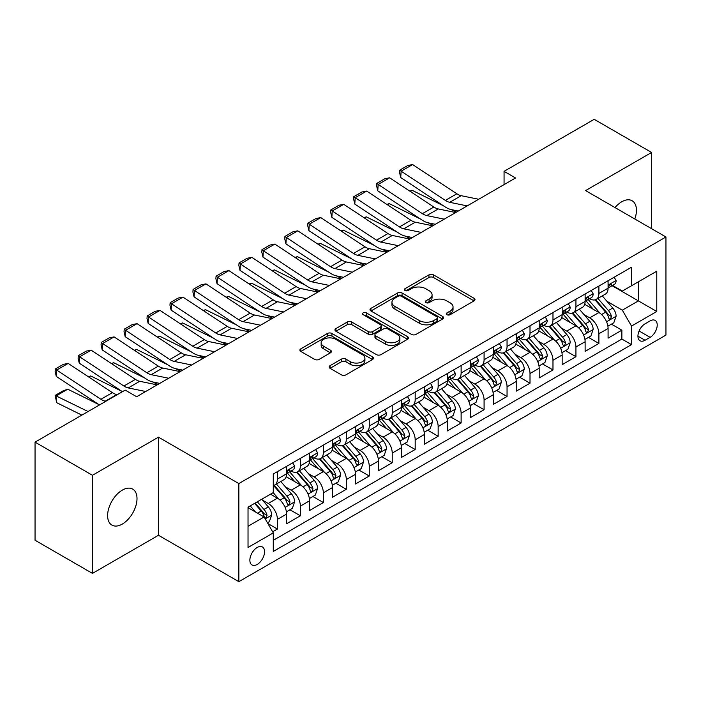 <?xml version="1.0" encoding="UTF-8"?>
<svg xmlns="http://www.w3.org/2000/svg" width="701" height="701" viewBox="0 0 701 701"><rect width="100%" height="100%" fill="white"/><g stroke="black" fill="none" stroke-linecap="round" stroke-linejoin="round"><path stroke-width="1.05" d="M446.949 314.714A2.234 1.288 0 0 0 450.103 314.714L474.051 300.887A3.19 1.84 0 0 0 474.989 299.581A3.19 1.84 0 0 0 474.051 298.284L433.481 274.853A3.19 1.84 0 0 0 428.977 274.853L405.029 288.681A2.234 1.288 0 0 0 404.372 289.592A2.234 1.288 0 0 0 405.029 290.503A2.234 1.288 0 0 0 408.184 290.503L411.285 288.716A10.2 5.888 0 0 1 425.709 288.716L429.091 290.67A10.2 5.888 0 0 1 432.079 294.832A10.2 5.888 0 0 1 429.091 298.994L425.989 300.782A2.234 1.288 0 0 0 425.332 301.693A2.234 1.288 0 0 0 425.989 302.604A2.234 1.288 0 0 0 429.143 302.604L432.245 300.817A10.2 5.888 0 0 1 446.668 300.817L450.051 302.771A10.2 5.888 0 0 1 453.039 306.933A10.2 5.888 0 0 1 450.051 311.095L446.949 312.891A2.234 1.288 0 0 0 446.3 313.803A2.234 1.288 0 0 0 446.949 314.714L446.949 312.891M122.307 524.076A20.785 11.996 120 0 0 135.889 505.754A20.785 11.996 120 0 0 132.699 489.105A20.785 11.996 120 0 0 122.307 490.13A20.785 11.996 120 0 0 108.734 508.444A20.785 11.996 120 0 0 111.915 525.102A20.785 11.996 120 0 0 122.307 524.076M634.808 219.001A20.785 11.996 120 0 0 632.136 200.758A20.785 11.996 120 0 0 621.743 201.783A20.785 11.996 120 0 0 615.005 207.566M257.214 564.445A10.392 6.002 120 0 0 264.005 555.288A10.392 6.002 120 0 0 262.411 546.955A10.392 6.002 120 0 0 257.214 547.472A10.392 6.002 120 0 0 250.423 556.629A10.392 6.002 120 0 0 252.018 564.953A10.392 6.002 120 0 0 257.214 564.445M330.031 365.685A3.19 1.84 0 0 0 329.093 366.991A3.19 1.84 0 0 0 330.031 368.288L341.413 374.86A3.19 1.84 0 0 0 345.917 374.86L372.511 359.508A3.19 1.84 0 0 0 373.449 358.202A3.19 1.84 0 0 0 372.511 356.905L331.941 333.483A3.19 1.84 0 0 0 327.437 333.483L300.843 348.835A3.19 1.84 0 0 0 299.905 350.141A3.19 1.84 0 0 0 300.843 351.438L314.591 359.376A3.19 1.84 0 0 0 319.095 359.376L330.478 352.805A3.19 1.84 0 0 0 331.415 351.508A3.19 1.84 0 0 0 330.478 350.202L323.66 346.268A8.526 4.925 0 0 1 321.163 342.789A8.526 4.925 0 0 1 326.429 338.241A8.526 4.925 0 0 1 335.718 339.302L362.426 354.724A8.526 4.925 0 0 1 364.923 358.202A8.526 4.925 0 0 1 359.666 362.75A8.526 4.925 0 0 1 350.369 361.69L345.917 359.114A3.19 1.84 0 0 0 341.413 359.114L330.031 365.685L330.031 368.288M158.479 437.17L92.453 475.287L35.05 442.138L35.05 540.243L92.453 573.392L158.479 535.275L238.848 581.672L238.848 483.567L158.479 437.17L158.479 535.275M651.597 228.701L651.597 152.468L585.58 190.584L665.95 236.982L238.848 483.567M651.597 152.468L594.194 119.328L504.063 171.359L504.063 184.617M35.05 442.138L125.181 390.106L136.66 396.731L515.542 177.984L504.063 171.359M411.505 334.395A3.19 1.84 0 0 0 416.017 334.395L442.611 319.034A3.19 1.84 0 0 0 443.549 317.737A3.19 1.84 0 0 0 442.611 316.431L402.041 293.009A3.19 1.84 0 0 0 397.537 293.009L370.934 308.37A3.19 1.84 0 0 0 370.005 309.667A3.19 1.84 0 0 0 370.934 310.972L411.505 334.395M364.056 315.196A2.234 1.288 0 0 1 366.316 315.503L366.316 312.856L407.561 336.673A3.19 1.84 0 0 1 408.499 337.97A3.19 1.84 0 0 1 407.561 339.275L380.967 354.627A3.19 1.84 0 0 1 376.455 354.627L335.884 331.205L335.884 328.603A3.19 1.84 0 0 0 334.955 329.899A3.19 1.84 0 0 0 335.884 331.205M335.884 328.603L347.267 322.031A3.19 1.84 0 0 1 351.779 322.031L368.235 331.529A3.19 1.84 0 0 0 372.739 331.529L380.292 327.165A3.19 1.84 0 0 0 381.221 325.869A3.19 1.84 0 0 0 380.292 324.563L363.162 314.679A2.234 1.288 0 0 1 362.505 313.768A2.234 1.288 0 0 1 363.88 312.576A2.234 1.288 0 0 1 366.316 312.856M272.654 531.796L277.421 529.045L267.896 523.542M262.472 500.128L268.238 503.458A12.986 7.501 60 0 1 277.421 519.362L286.604 514.061L286.604 523.743L300.387 515.787L289.934 509.758M285.43 486.871L291.195 490.201A12.986 7.501 60 0 1 300.387 506.113L309.57 500.803L309.57 510.486L323.345 502.529L312.9 496.501M308.396 473.613L314.162 476.943A12.986 7.501 60 0 1 323.345 492.856L332.528 487.545L332.528 497.228L346.312 489.272L335.858 483.243M331.363 460.355L337.128 463.685A12.986 7.501 60 0 1 346.312 479.598L355.495 474.288L355.495 483.97L369.269 476.014L358.824 469.985M354.32 447.098L360.086 450.428A12.986 7.501 60 0 1 369.269 466.34L378.461 461.03L378.461 470.713L392.236 462.756L381.791 456.728M377.287 433.84L383.053 437.17A12.986 7.501 60 0 1 392.236 453.083L401.419 447.773L401.419 457.455L415.194 449.499L404.749 443.47M400.245 420.582L406.01 423.912A12.986 7.501 60 0 1 415.194 439.825L424.385 434.515L424.385 444.197L438.16 436.241L427.715 430.212M423.211 407.325L428.977 410.655A12.986 7.501 60 0 1 438.16 426.567L447.343 421.266L447.343 430.94L461.127 422.983L450.673 416.955M446.169 394.067L451.935 397.397A12.986 7.501 60 0 1 461.127 413.31L470.31 408.008L470.31 417.682L484.084 409.726L473.639 403.697M469.135 380.809L474.901 384.139A12.986 7.501 60 0 1 484.084 400.052L493.267 394.751L493.267 404.424L507.051 396.468L496.597 390.439M492.102 367.552L497.859 370.882A12.986 7.501 60 0 1 507.051 386.794L516.234 381.493L516.234 391.167L530.009 383.21L519.564 377.182M515.06 354.294L520.825 357.624A12.986 7.501 60 0 1 530.009 373.537L539.192 368.235L539.192 377.909L552.975 369.953L542.521 363.924M538.026 341.036L543.792 344.366A12.986 7.501 60 0 1 552.975 360.279L562.158 354.978L562.158 364.651L575.933 356.695L565.488 350.666M560.984 327.779L566.75 331.109A12.986 7.501 60 0 1 575.933 347.021L585.125 341.72L585.125 351.394L598.899 343.437L598.899 333.764A12.986 7.501 -120 0 0 589.716 317.851L583.951 314.521M588.454 337.409L598.899 343.437M286.604 514.061A12.986 7.501 -120 0 0 277.421 498.157L270.533 494.179M309.57 500.803A12.986 7.501 -120 0 0 300.387 484.899L286.183 476.698M332.528 487.545A12.986 7.501 -120 0 0 323.345 471.642L309.15 463.44M355.495 474.288A12.986 7.501 -120 0 0 346.312 458.384L332.108 450.182M378.461 461.03A12.986 7.501 -120 0 0 369.269 445.126L355.074 436.925M401.419 447.773A12.986 7.501 -120 0 0 392.236 431.869L378.032 423.667M424.385 434.515A12.986 7.501 -120 0 0 415.194 418.611L400.998 410.409M447.343 421.266A12.986 7.501 -120 0 0 438.16 405.353L423.956 397.152M470.31 408.008A12.986 7.501 -120 0 0 461.127 392.096L446.923 383.894M493.267 394.751A12.986 7.501 -120 0 0 484.084 378.838L469.88 370.636M516.234 381.493A12.986 7.501 -120 0 0 507.051 365.58L492.847 357.379M539.192 368.235A12.986 7.501 -120 0 0 530.009 352.323L515.813 344.121M562.158 354.978A12.986 7.501 -120 0 0 552.975 339.065L538.771 330.863M585.125 341.72A12.986 7.501 -120 0 0 575.933 325.807L561.738 317.606M650.107 320.9L645.051 323.818A10.068 5.81 120 0 0 638.48 332.695A10.068 5.81 120 0 0 640.022 340.756A10.068 5.81 120 0 0 645.051 340.257L650.107 337.339A10.068 5.81 120 0 0 656.679 328.471A10.068 5.81 120 0 0 655.137 320.401A10.068 5.81 120 0 0 650.107 320.9M238.848 581.672L665.95 335.087L665.95 236.982M248.031 526.258L264.102 516.979L273.285 532.891L273.285 551.45L631.505 344.638L631.505 326.07L622.322 310.166L606.908 301.264M273.285 532.891L248.031 547.472L248.031 507.165L273.285 492.584L273.285 474.025L631.505 267.212L631.505 285.771L656.767 271.191L656.767 311.489L631.505 326.07M291.081 471.037L291.195 471.107A12.986 7.501 60 0 0 297.697 471.755L306.88 466.445A12.986 7.501 -120 0 0 309.57 460.504L309.57 453.083M314.039 457.779L314.162 457.849A12.986 7.501 60 0 0 320.655 458.498L329.838 453.188A12.986 7.501 -120 0 0 332.528 447.247L332.528 439.825M337.006 444.522L337.128 444.592A12.986 7.501 60 0 0 343.621 445.24L352.805 439.939A12.986 7.501 -120 0 0 355.495 433.989L355.495 426.567M359.964 431.264L360.086 431.334A12.986 7.501 60 0 0 366.579 431.982L375.771 426.681A12.986 7.501 -120 0 0 378.461 420.731L378.461 413.31M382.93 418.006L383.053 418.076A12.986 7.501 60 0 0 389.546 418.725L398.729 413.424A12.986 7.501 -120 0 0 401.419 407.474L401.419 400.052M405.888 404.749L406.01 404.819A12.986 7.501 60 0 0 412.503 405.467L421.695 400.166A12.986 7.501 -120 0 0 424.385 394.216L424.385 386.794M428.854 391.491L428.977 391.561A12.986 7.501 60 0 0 435.47 392.209L444.653 386.908A12.986 7.501 -120 0 0 447.343 380.958L447.343 373.537M451.821 378.242L451.935 378.303A12.986 7.501 60 0 0 458.436 378.952L467.62 373.651A12.986 7.501 -120 0 0 470.31 367.701L470.31 360.279M474.779 364.984L474.901 365.046A12.986 7.501 60 0 0 481.394 365.694L490.577 360.393A12.986 7.501 -120 0 0 493.267 354.443L493.267 347.021M497.745 351.727L497.859 351.788A12.986 7.501 60 0 0 504.361 352.437L513.544 347.135A12.986 7.501 -120 0 0 516.234 341.185L516.234 333.764M520.703 338.469L520.825 338.539A12.986 7.501 60 0 0 527.318 339.179L536.502 333.878A12.986 7.501 -120 0 0 539.192 327.928L539.192 320.506M543.669 325.211L543.792 325.282A12.986 7.501 60 0 0 550.285 325.921L559.468 320.62A12.986 7.501 -120 0 0 562.158 314.67L562.158 307.248M566.627 311.954L566.75 312.024A12.986 7.501 60 0 0 573.243 312.664L582.435 307.362A12.986 7.501 -120 0 0 585.125 301.412L585.125 293.991M273.285 540.313L621.866 339.065L621.866 330.18L608.082 338.136L608.082 328.462A12.986 7.501 -120 0 0 598.899 312.55L584.695 304.348M589.594 298.696L589.716 298.766A12.986 7.501 -120 0 0 596.209 299.406A12.986 7.501 -120 0 0 598.899 293.456L598.899 286.034M596.209 299.406L605.392 294.105A12.986 7.501 -120 0 0 608.082 288.155L608.082 280.733M277.421 471.642L277.421 479.063A12.986 7.501 60 0 1 274.731 485.013A12.986 7.501 60 0 1 273.285 485.539M274.731 485.013L283.914 479.703A12.986 7.501 -120 0 0 286.604 473.762L286.604 466.34M300.387 458.384L300.387 465.806A12.986 7.501 60 0 1 297.697 471.755M323.345 445.126L323.345 452.548A12.986 7.501 60 0 1 320.655 458.498M346.312 431.869L346.312 439.29A12.986 7.501 60 0 1 343.621 445.24M369.269 418.611L369.269 426.033A12.986 7.501 60 0 1 366.579 431.982M392.236 405.353L392.236 412.775A12.986 7.501 60 0 1 389.546 418.725M415.194 392.096L415.194 399.517A12.986 7.501 60 0 1 412.503 405.467M438.16 378.838L438.16 386.26A12.986 7.501 60 0 1 435.47 392.209M461.127 365.58L461.127 373.002A12.986 7.501 60 0 1 458.436 378.952M484.084 352.323L484.084 359.744A12.986 7.501 60 0 1 481.394 365.694M507.051 339.065L507.051 346.487A12.986 7.501 60 0 1 504.361 352.437M530.009 325.807L530.009 333.229A12.986 7.501 60 0 1 527.318 339.179M552.975 312.55L552.975 319.971A12.986 7.501 60 0 1 550.285 325.921M575.933 299.292L575.933 306.714A12.986 7.501 60 0 1 573.243 312.664M575.933 347.021L575.933 356.695M552.975 360.279L552.975 369.953M530.009 373.537L530.009 383.21M507.051 386.794L507.051 396.468M484.084 400.052L484.084 409.726M461.127 413.31L461.127 422.983M438.16 426.567L438.16 436.241M415.194 439.825L415.194 449.499M392.236 453.083L392.236 462.756M369.269 466.34L369.269 476.014M346.312 479.598L346.312 489.272M323.345 492.856L323.345 502.529M300.387 506.113L300.387 515.787M277.421 519.362L277.421 529.045M264.102 516.979L248.031 507.699M622.322 310.166L638.392 300.887L638.392 281.793L656.767 271.191M612.096 285.701L656.767 311.489M612.56 285.438L622.322 291.073L631.505 285.771M92.453 475.287L92.453 573.392M611.412 324.151L621.866 330.18M621.866 339.065L631.505 344.638M447.843 315.021L450.051 313.75A10.2 5.888 0 0 0 453.039 309.588L453.039 306.933M432.079 294.832L432.079 297.487A10.2 5.888 0 0 1 429.091 301.649L426.883 302.92M474.007 300.904L433.481 277.508A3.19 1.84 0 0 0 428.977 277.508L405.923 290.819M442.568 319.06L402.041 295.664A3.19 1.84 0 0 0 397.537 295.664L370.978 310.99M436.977 318.648A2.234 1.288 0 0 0 437.634 317.737A2.234 1.288 0 0 0 436.977 316.826L401.366 296.26A2.234 1.288 0 0 0 398.212 296.26L394.943 298.153A10.2 5.888 0 0 0 391.955 302.315A10.2 5.888 0 0 0 394.943 306.477L419.286 320.532A10.2 5.888 0 0 0 433.709 320.532L436.977 318.648L436.977 321.295A2.234 1.288 0 0 0 437.634 320.383L437.634 317.737M391.955 302.315L391.955 304.97A10.2 5.888 0 0 0 394.943 309.132L394.943 306.477M436.977 321.295L433.709 323.187A10.2 5.888 0 0 1 419.286 323.187L394.943 309.132M335.928 331.231L347.267 324.677L347.267 322.031M381.221 325.869L381.221 328.524A3.19 1.84 0 0 1 380.292 329.82L372.739 334.184A3.19 1.84 0 0 1 368.235 334.184L351.779 324.677A3.19 1.84 0 0 0 347.267 324.677M366.316 315.503L407.518 339.293M385.305 341.387A8.526 4.925 0 0 0 394.602 342.456A8.526 4.925 0 0 0 399.859 337.908A8.526 4.925 0 0 0 397.362 334.421L387.951 328.988A3.19 1.84 0 0 0 383.447 328.988L375.894 333.352A3.19 1.84 0 0 0 374.965 334.649A3.19 1.84 0 0 0 375.894 335.954L385.305 341.387L385.305 344.042A8.526 4.925 0 0 0 394.602 345.102A8.526 4.925 0 0 0 399.859 340.555L399.859 337.908M374.965 334.649L374.965 337.304A3.19 1.84 0 0 0 375.894 338.609L375.894 335.954M385.305 344.042L375.894 338.609M364.923 358.202L364.923 360.857A8.526 4.925 0 0 1 359.666 365.405A8.526 4.925 0 0 1 350.369 364.336L345.917 361.769A3.19 1.84 0 0 0 341.413 361.769L330.066 368.314M321.163 342.789L321.163 345.435A8.526 4.925 0 0 0 323.66 348.914L323.66 346.268M330.434 352.831L323.66 348.914M372.468 359.534L331.941 336.13A3.19 1.84 0 0 0 327.437 336.13L300.878 351.464M607.89 326.184L613.822 322.758L616.118 316.133A8.605 4.968 -120 0 0 612.77 308.046L602.273 295.901M409.857 191.154L412.206 190.348L443.382 205.744M451.12 209.564L456.369 212.158M600.179 313.391L588.183 299.511M593.353 309.351L586.395 301.29A20.618 11.908 -120 0 0 585.756 300.571M595.035 299.87L605.646 312.155A8.605 4.968 60 0 1 608.722 318.088L609.344 319.104L610.51 318.946L611.474 316.493A8.605 4.968 -120 0 0 608.407 310.569L597.918 298.424M595.666 299.669L607.066 312.874A4.381 2.532 60 0 1 608.17 314.591L611.474 316.493M412.206 190.348L410.295 191.452M467.19 205.901L449.718 202.317A16.237 9.376 60 0 1 445.372 200.407L401.138 171.175L400.727 177.555L444.951 206.786A24.36 14.064 -120 0 0 451.479 209.643L458.296 211.045M614.172 277.219L616.118 280.602A8.605 4.968 60 0 1 614.339 284.404L609.975 286.928A8.605 4.968 -120 0 0 611.474 284.948L611.29 284.177M478.678 199.277L461.197 195.693A16.237 9.376 60 0 1 456.85 193.783L412.617 164.551L401.138 171.175L399.754 170.133L407.798 165.489L412.617 164.551M608.372 287.331L608.407 287.331A8.605 4.968 -120 0 0 609.975 286.928M610.361 284.299L611.474 284.948C610.93 283.651 610.01 284.177 608.722 286.534A8.605 4.968 60 0 1 608.082 287.76M400.727 177.555L399.596 172.683L399.754 170.133M584.932 339.442L590.864 336.016L593.16 329.391A8.605 4.968 -120 0 0 589.804 321.303L579.315 309.159M386.891 204.412L389.239 203.605L420.416 219.001M428.153 222.822L433.402 225.415M577.212 326.648L565.225 312.769M570.386 322.609L563.429 314.547A20.618 11.908 -120 0 0 562.789 313.829M572.077 313.128L582.689 325.413A8.605 4.968 60 0 1 585.756 331.345L586.378 332.362L587.543 332.204L588.516 329.75A8.605 4.968 -120 0 0 585.44 323.827L574.951 311.682M572.699 312.926L584.099 326.131A4.381 2.532 60 0 1 585.204 327.849L588.516 329.75M389.239 203.605L387.338 204.71M561.965 352.699L567.898 349.273L570.193 342.649A8.605 4.968 -120 0 0 566.846 334.561L556.349 322.416M363.933 217.669L366.281 216.863L397.458 232.259M405.196 236.079L410.435 238.673M554.246 339.906L542.259 326.026M547.428 335.867L540.462 327.805A20.618 11.908 -120 0 0 539.831 327.087M549.111 326.386L559.722 338.671A8.605 4.968 60 0 1 562.789 344.603L563.42 345.619L564.585 345.462L565.549 343.008A8.605 4.968 -120 0 0 562.482 337.085L551.985 324.94M549.733 326.184L561.142 339.389A4.381 2.532 60 0 1 562.246 341.107L565.549 343.008M366.281 216.863L364.371 217.967M538.999 365.957L544.94 362.531L547.236 355.898A8.605 4.968 -120 0 0 543.88 347.819L533.391 335.674M340.966 230.927L343.315 230.121L374.492 245.516M382.229 249.337L387.478 251.931M531.288 353.164L519.292 339.275M524.462 349.124L517.504 341.063A20.618 11.908 -120 0 0 516.865 340.344M526.153 339.643L536.764 351.928A8.605 4.968 60 0 1 539.831 357.86L540.453 358.877L541.619 358.719L542.583 356.266A8.605 4.968 -120 0 0 539.516 350.342L529.027 338.197M526.775 339.442L538.175 352.647A4.381 2.532 60 0 1 539.279 354.364L542.583 356.266M343.315 230.121L341.405 231.225M516.041 379.215L521.973 375.789L524.269 369.155A8.605 4.968 -120 0 0 520.922 361.076L510.424 348.932M318.009 244.185L320.357 243.378L351.525 258.774M359.271 262.595L364.511 265.188M508.321 366.421L496.334 352.533M501.504 362.373L494.538 354.32A20.618 11.908 -120 0 0 493.898 353.602M503.187 352.901L513.798 365.186A8.605 4.968 60 0 1 516.865 371.118L517.496 372.135L518.652 371.977L519.625 369.523A8.605 4.968 -120 0 0 516.558 363.6L506.061 351.455M503.809 352.699L515.217 365.904A4.381 2.532 60 0 1 516.322 367.622L519.625 369.523M320.357 243.378L318.447 244.483M444.232 219.159L426.76 215.575A16.237 9.376 60 0 1 422.405 213.665L378.172 184.433L377.76 190.812L421.993 220.044A24.36 14.064 -120 0 0 428.521 222.9L435.33 224.302M591.206 290.477L593.16 293.859A8.605 4.968 60 0 1 591.372 297.662L587.017 300.186A8.605 4.968 -120 0 0 588.516 298.205L588.332 297.434M455.711 212.534L438.239 208.951A16.237 9.376 60 0 1 433.884 207.04L389.66 177.809L378.172 184.433L376.796 183.39L384.831 178.746L389.66 177.809M585.405 300.589L585.44 300.589A8.605 4.968 -120 0 0 587.017 300.186M587.403 297.557L588.516 298.205C587.973 296.909 587.052 297.434 585.756 299.791A8.605 4.968 60 0 1 585.125 301.018M377.76 190.812L376.63 185.931L376.796 183.39M421.266 232.417L403.794 228.833A16.237 9.376 60 0 1 399.447 226.922L355.214 197.691L354.794 204.07L399.027 233.302A24.36 14.064 -120 0 0 405.555 236.158L412.372 237.56M568.239 303.735L570.193 307.117A8.605 4.968 60 0 1 568.415 310.92L564.051 313.443A8.605 4.968 -120 0 0 565.549 311.454L565.365 310.692M432.754 225.792L415.272 222.199A16.237 9.376 60 0 1 410.926 220.298L366.693 191.066L355.214 197.691L353.83 196.648L361.874 192.004L366.693 191.066M562.447 313.846L562.482 313.846A8.605 4.968 -120 0 0 564.051 313.443M564.436 310.815L565.549 311.454C565.006 310.166 564.086 310.692 562.789 313.049A8.605 4.968 60 0 1 562.158 314.276M354.794 204.07L353.663 199.189L353.83 196.648M398.308 245.674L380.836 242.09A16.237 9.376 60 0 1 376.481 240.18L332.248 210.948L331.836 217.328L376.069 246.559A24.36 14.064 -120 0 0 382.597 249.416L389.405 250.809M545.282 316.992L547.236 320.375A8.605 4.968 60 0 1 545.448 324.177L541.084 326.701A8.605 4.968 -120 0 0 542.583 324.712L542.408 323.95M409.787 239.05L392.315 235.457A16.237 9.376 60 0 1 387.96 233.556L343.727 204.324L332.248 210.948L330.872 209.906L338.907 205.262L343.727 204.324M539.481 327.104L539.516 327.104A8.605 4.968 -120 0 0 541.084 326.701M541.479 324.072L542.583 324.712C542.048 323.424 541.128 323.95 539.831 326.307A8.605 4.968 60 0 1 539.192 327.533M331.836 217.328L330.706 212.447L330.872 209.906M375.342 258.932L357.869 255.348A16.237 9.376 60 0 1 353.514 253.438L309.29 224.206L308.869 230.585L353.102 259.817A24.36 14.064 -120 0 0 359.631 262.673L366.439 264.067M522.315 330.25L524.269 333.632A8.605 4.968 60 0 1 522.49 337.435L518.127 339.959A8.605 4.968 -120 0 0 519.625 337.97L519.441 337.207M386.829 252.299L369.348 248.715A16.237 9.376 60 0 1 365.002 246.813L320.769 217.582L309.29 224.206L307.905 223.163L315.941 218.519L320.769 217.582M516.523 340.362L516.558 340.362A8.605 4.968 -120 0 0 518.127 339.959M518.512 337.33L519.625 337.97C519.082 336.673 518.162 337.207 516.865 339.564A8.605 4.968 60 0 1 516.234 340.791M308.869 230.585L307.739 225.704L307.905 223.163M493.075 392.472L499.007 389.046L501.303 382.413A8.605 4.968 -120 0 0 497.955 374.334L487.467 362.189M295.042 257.442L297.39 256.636L328.567 272.032M336.305 275.852L341.553 278.437M485.364 379.679L473.368 365.791M478.538 375.631L471.58 367.578A20.618 11.908 -120 0 0 470.941 366.86M480.229 366.159L490.84 378.444A8.605 4.968 60 0 1 493.907 384.376L494.529 385.392L495.695 385.235L496.658 382.781A8.605 4.968 -120 0 0 493.592 376.858L483.103 364.713M480.851 365.957L492.251 379.162A4.381 2.532 60 0 1 493.355 380.88L496.658 382.781M297.39 256.636L295.48 257.731M352.384 272.19L334.903 268.606A16.237 9.376 60 0 1 330.557 266.695L286.323 237.464L285.912 243.843L330.145 273.066A24.36 14.064 -120 0 0 336.664 275.931L343.481 277.324M499.357 343.508L501.303 346.89A8.605 4.968 60 0 1 499.524 350.693L495.16 353.216A8.605 4.968 -120 0 0 496.658 351.227L496.483 350.465M363.863 265.556L346.39 261.972A16.237 9.376 60 0 1 342.035 260.071L297.802 230.839L286.323 237.464L284.948 236.412L292.983 231.777L297.802 230.839M493.557 353.619L493.592 353.619A8.605 4.968 -120 0 0 495.16 353.216M495.546 350.588L496.658 351.227C496.115 349.93 495.204 350.465 493.907 352.822A8.605 4.968 60 0 1 493.267 354.049M285.912 243.843L284.781 238.962L284.948 236.412M470.117 405.73L476.049 402.304L478.345 395.671A8.605 4.968 -120 0 0 474.989 387.592L464.5 375.447M272.076 270.7L274.424 269.894L305.601 285.289M313.347 289.11L318.587 291.695M462.397 392.937L450.41 379.048M455.571 388.889L448.614 380.836A20.618 11.908 -120 0 0 447.974 380.117M457.262 379.416L467.874 391.701A8.605 4.968 60 0 1 470.941 397.633L471.571 398.65L472.728 398.492L473.701 396.039A8.605 4.968 -120 0 0 470.634 390.115L460.136 377.962M457.884 379.215L469.293 392.42A4.381 2.532 60 0 1 470.397 394.137L473.701 396.039M274.424 269.894L272.523 270.989M329.417 285.447L311.945 281.863A16.237 9.376 60 0 1 307.59 279.953L263.357 250.721L262.945 257.101L307.178 286.323A24.36 14.064 -120 0 0 313.706 289.189L320.515 290.582M476.391 356.765L478.345 360.148A8.605 4.968 60 0 1 476.566 363.95L472.202 366.474A8.605 4.968 -120 0 0 473.701 364.485L473.517 363.723M340.896 278.814L323.424 275.23A16.237 9.376 60 0 1 319.078 273.329L274.845 244.097L263.357 250.721L261.981 249.67L270.016 245.035L274.845 244.097M470.599 366.877L470.634 366.877A8.605 4.968 -120 0 0 472.202 366.474M472.588 363.845L473.701 364.485C473.157 363.188 472.237 363.723 470.941 366.08A8.605 4.968 60 0 1 470.31 367.306M262.945 257.101L261.815 252.22L261.981 249.67M447.15 418.988L453.083 415.562L455.378 408.928A8.605 4.968 -120 0 0 452.031 400.849L441.542 388.704M249.118 283.958L251.466 283.151L282.643 298.547M290.38 302.368L295.629 304.953M439.439 406.194L427.444 392.306M432.613 402.146L425.656 394.093A20.618 11.908 -120 0 0 425.016 393.375M434.296 392.674L444.907 404.959A8.605 4.968 60 0 1 447.983 410.891L448.605 411.908L449.77 411.75L450.734 409.296A8.605 4.968 -120 0 0 447.667 403.373L437.179 391.219M434.927 392.472L446.327 405.677A4.381 2.532 60 0 1 447.431 407.395L450.734 409.296M251.466 283.151L249.556 284.247M306.46 298.705L288.978 295.121A16.237 9.376 60 0 1 284.632 293.211L240.399 263.979L239.987 270.358L284.212 299.581A24.36 14.064 -120 0 0 290.74 302.446L297.557 303.84M453.433 370.023L455.378 373.405A8.605 4.968 60 0 1 453.6 377.208L449.236 379.732A8.605 4.968 -120 0 0 450.734 377.743L450.55 376.98M317.939 292.072L300.466 288.488A16.237 9.376 60 0 1 296.111 286.586L251.878 257.355L240.399 263.979L239.015 262.928L247.059 258.292L251.878 257.355M447.632 380.135L447.667 380.135A8.605 4.968 -120 0 0 449.236 379.732M449.621 377.103L450.734 377.743C450.191 376.446 449.28 376.98 447.983 379.337A8.605 4.968 60 0 1 447.343 380.564M239.987 270.358L238.857 265.477L239.015 262.928M424.193 432.245L430.125 428.819L432.421 422.186A8.605 4.968 -120 0 0 429.065 414.107L418.576 401.962M226.151 297.215L228.5 296.409L259.677 311.805M267.423 315.625L272.663 318.21M416.473 419.452L404.486 405.564M409.647 415.404L402.689 407.351A20.618 11.908 -120 0 0 402.05 406.633M411.338 405.932L421.949 418.217A8.605 4.968 60 0 1 425.016 424.149L425.647 425.165L426.804 425.008L427.776 422.554A8.605 4.968 -120 0 0 424.701 416.631L414.212 404.477M411.96 405.73L423.36 418.935A4.381 2.532 60 0 1 424.464 420.653L427.776 422.554M228.5 296.409L226.598 297.504M283.493 311.963L266.021 308.379A16.237 9.376 60 0 1 261.666 306.468L217.433 277.237L217.021 283.607L261.254 312.839A24.36 14.064 -120 0 0 267.782 315.704L274.59 317.097M430.467 383.281L432.421 386.663A8.605 4.968 60 0 1 430.633 390.466L426.278 392.989A8.605 4.968 -120 0 0 427.776 391L427.592 390.238M294.972 305.329L277.5 301.745A16.237 9.376 60 0 1 273.145 299.844L228.92 270.612L217.433 277.237L216.057 276.185L224.092 271.55L228.92 270.612M424.666 393.392L424.701 393.392A8.605 4.968 -120 0 0 426.278 392.989M426.664 390.361L427.776 391C427.233 389.703 426.313 390.238 425.016 392.595A8.605 4.968 60 0 1 424.385 393.822M217.021 283.607L215.89 278.735L216.057 276.185M401.226 445.503L407.158 442.077L409.454 435.444A8.605 4.968 -120 0 0 406.107 427.365L395.609 415.22M203.194 310.473L205.542 309.667L236.719 325.062M244.456 328.883L249.696 331.468M393.515 432.71L381.519 418.821M386.689 428.661L379.732 420.609A20.618 11.908 -120 0 0 379.092 419.89M388.372 419.189L398.983 431.474A8.605 4.968 60 0 1 402.059 437.406L402.681 438.423L403.846 438.256L404.81 435.812A8.605 4.968 -120 0 0 401.743 429.888L391.254 417.735M389.002 418.988L400.402 432.193A4.381 2.532 60 0 1 401.507 433.901L404.81 435.812M205.542 309.667L203.632 310.762M260.527 325.22L243.054 321.636A16.237 9.376 60 0 1 238.708 319.726L194.475 290.494L194.063 296.865L238.287 326.096A24.36 14.064 -120 0 0 244.815 328.962L251.633 330.355M407.509 396.538L409.454 399.912A8.605 4.968 60 0 1 407.675 403.723L403.312 406.238A8.605 4.968 -120 0 0 404.81 404.258L404.626 403.496M272.014 318.587L254.533 315.003A16.237 9.376 60 0 1 250.187 313.102L205.954 283.87L194.475 290.494L193.09 289.443L201.134 284.808L205.954 283.87M401.708 406.65L401.743 406.641A8.605 4.968 -120 0 0 403.312 406.238M403.697 403.618L404.81 404.258C404.267 402.961 403.347 403.496 402.059 405.853A8.605 4.968 60 0 1 401.419 407.079M194.063 296.865L192.924 291.993L193.09 289.443M378.268 458.761L384.201 455.335L386.496 448.701A8.605 4.968 -120 0 0 383.14 440.622L372.652 428.477M180.227 323.731L182.575 322.924L213.752 338.32M221.49 342.141L226.738 344.726M370.549 445.967L358.553 432.079M363.723 441.919L356.765 433.866A20.618 11.908 -120 0 0 356.126 433.148M365.414 432.447L376.025 444.732A8.605 4.968 60 0 1 379.092 450.664L379.714 451.681L380.88 451.514L381.843 449.069A8.605 4.968 -120 0 0 378.777 443.146L368.288 430.992M366.036 432.245L377.436 445.45A4.381 2.532 60 0 1 378.54 447.159L381.843 449.069M182.575 322.924L180.665 324.02M237.569 338.478L220.096 334.894A16.237 9.376 60 0 1 215.742 332.984L171.508 303.752L171.097 310.122L215.33 339.354A24.36 14.064 -120 0 0 221.858 342.219L228.666 343.613M384.542 409.796L386.496 413.169A8.605 4.968 60 0 1 384.709 416.981L380.345 419.496A8.605 4.968 -120 0 0 381.843 417.516L381.668 416.753M249.048 331.845L231.575 328.261A16.237 9.376 60 0 1 227.22 326.359L182.987 297.128L171.508 303.752L170.133 302.701L178.168 298.065L182.987 297.128M378.742 419.899L378.777 419.899A8.605 4.968 -120 0 0 380.345 419.496M380.739 416.876L381.843 417.516C381.309 416.219 380.389 416.753 379.092 419.11A8.605 4.968 60 0 1 378.461 420.337M171.097 310.122L169.966 305.25L170.133 302.701M355.302 472.018L361.234 468.592L363.53 461.959A8.605 4.968 -120 0 0 360.183 453.88L349.685 441.735M157.269 336.988L159.618 336.182L190.786 351.578M198.532 355.398L203.772 357.983M347.582 459.225L335.595 445.337M340.765 455.177L333.799 447.124A20.618 11.908 -120 0 0 333.159 446.406M342.447 445.705L353.059 457.99A8.605 4.968 60 0 1 356.126 463.922L356.756 464.938L357.922 464.772L358.886 462.327A8.605 4.968 -120 0 0 355.819 456.404L345.321 444.25M343.069 445.503L354.478 458.708A4.381 2.532 60 0 1 355.582 460.417L358.886 462.327M159.618 336.182L157.707 337.277M214.602 351.736L197.13 348.152A16.237 9.376 60 0 1 192.775 346.241L148.551 317.01L148.13 323.38L192.363 352.612A24.36 14.064 -120 0 0 198.891 355.477L205.7 356.87M361.576 423.053L363.53 426.427A8.605 4.968 60 0 1 361.751 430.239L357.387 432.754A8.605 4.968 -120 0 0 358.886 430.773L358.702 430.011M226.09 345.102L208.609 341.518A16.237 9.376 60 0 1 204.263 339.617L160.03 310.385L148.551 317.01L147.166 315.958L155.201 311.323L160.03 310.385M355.784 433.157L355.819 433.157A8.605 4.968 -120 0 0 357.387 432.754M357.773 430.134L358.886 430.773C358.342 429.476 357.422 430.011 356.126 432.368A8.605 4.968 60 0 1 355.495 433.595M148.13 323.38L147 318.508L147.166 315.958M332.335 485.276L338.276 481.85L340.563 475.217A8.605 4.968 -120 0 0 337.216 467.138L326.727 454.993M134.303 350.246L136.651 349.44L167.828 364.827M175.565 368.656L180.814 371.241M324.624 472.483L312.628 458.594M317.798 468.434L310.841 460.382A20.618 11.908 -120 0 0 310.201 459.663M319.49 458.962L330.101 471.247A8.605 4.968 60 0 1 333.168 477.179L333.79 478.196L334.955 478.029L335.919 475.585A8.605 4.968 -120 0 0 332.852 469.661L322.364 457.508M320.112 458.761L331.512 471.966A4.381 2.532 60 0 1 332.616 473.674L335.919 475.585M136.651 349.44L134.741 350.535M191.645 364.993L174.163 361.409A16.237 9.376 60 0 1 169.817 359.499L125.584 330.267L125.172 336.638L169.405 365.869A24.36 14.064 -120 0 0 175.925 368.735L182.742 370.128M338.618 436.311L340.563 439.685A8.605 4.968 60 0 1 338.785 443.496L334.421 446.011A8.605 4.968 -120 0 0 335.919 444.031L335.744 443.269M203.124 358.36L185.651 354.776A16.237 9.376 60 0 1 181.296 352.875L137.063 323.643L125.584 330.267L124.208 329.216L132.244 324.581L137.063 323.643M332.817 446.414L332.852 446.414A8.605 4.968 -120 0 0 334.421 446.011M334.806 443.391L335.919 444.031C335.385 442.734 334.465 443.269 333.168 445.626A8.605 4.968 60 0 1 332.528 446.844M125.172 336.638L124.042 331.766L124.208 329.216M168.678 378.251L151.206 374.667A16.237 9.376 60 0 1 146.851 372.757L102.626 343.525L102.206 349.895L146.439 379.127A24.36 14.064 -120 0 0 152.967 381.992L159.775 383.386M315.652 449.569L317.606 452.942A8.605 4.968 60 0 1 315.827 456.754L311.463 459.269A8.605 4.968 -120 0 0 312.961 457.289L312.777 456.526M180.157 371.618L162.685 368.034A16.237 9.376 60 0 1 158.338 366.132L114.105 336.901L102.626 343.525L101.242 342.474L109.277 337.838L114.105 336.901M309.86 459.672L309.895 459.672A8.605 4.968 -120 0 0 311.463 459.269M311.849 456.649L312.961 457.289C312.418 455.992 311.498 456.526 310.201 458.883A8.605 4.968 60 0 1 309.57 460.101M102.206 349.895L101.075 345.023L101.242 342.474M145.72 391.509L128.239 387.925A16.237 9.376 60 0 1 123.893 386.014L79.66 356.783L79.248 363.153L122.43 391.693M136.336 396.547L136.818 396.643M292.694 462.826L294.639 466.2A8.605 4.968 60 0 1 292.86 470.012L288.497 472.527A8.605 4.968 -120 0 0 289.995 470.546L289.811 469.784M157.199 384.875L139.727 381.291A16.237 9.376 60 0 1 135.372 379.381L91.139 350.158L79.66 356.783L78.284 355.731L86.319 351.096L91.139 350.158M286.893 472.93L286.928 472.93A8.605 4.968 -120 0 0 288.497 472.527M288.882 469.907L289.995 470.546C289.452 469.249 288.54 469.784 287.244 472.141A8.605 4.968 60 0 1 286.604 473.359M79.248 363.153L78.118 358.281L78.284 355.731M309.378 498.534L315.31 495.108L317.606 488.474A8.605 4.968 -120 0 0 314.25 480.395L303.761 468.25M111.345 363.504L113.693 362.697L144.862 378.084M152.608 381.914L157.848 384.498M301.658 485.74L289.671 471.852M294.841 481.692L287.874 473.639A20.618 11.908 -120 0 0 287.235 472.921M296.523 472.22L307.134 484.505A8.605 4.968 60 0 1 310.201 490.437L310.832 491.454L311.989 491.287L312.961 488.842A8.605 4.968 -120 0 0 309.895 482.919L299.397 470.765M297.145 472.018L308.554 485.223A4.381 2.532 60 0 1 309.658 486.932L312.961 488.842M113.693 362.697L111.783 363.793M286.411 511.791L292.343 508.365L294.639 501.732A8.605 4.968 -120 0 0 291.292 493.653L280.803 481.508M88.379 376.761L90.727 375.946L121.904 391.342M278.7 498.998L273.206 492.637M271.874 494.95L270.98 493.916M273.556 485.478L284.177 497.763A8.605 4.968 60 0 1 287.244 503.695L287.866 504.711L289.031 504.545L289.995 502.1A8.605 4.968 -120 0 0 286.928 496.168L276.439 484.023M274.187 485.276L285.587 498.481A4.381 2.532 60 0 1 286.691 500.19L289.995 502.1M90.727 375.946L88.817 377.05M267.431 522.744L269.386 521.623L271.681 514.99A8.605 4.968 -120 0 0 268.325 506.911L261.727 499.261M67.76 389.204L56.282 395.837L56.693 402.689L55.151 395.425L63.186 390.79L67.76 389.204L98.937 404.6M255.558 512.045L250.239 505.894M55.151 395.425L88.063 411.531M81.859 415.115L56.693 402.689M248.908 508.207L248.031 507.191M254.603 503.371L261.21 511.02A8.605 4.968 60 0 1 264.277 516.952L264.908 517.969L266.065 517.802L267.037 515.358A8.605 4.968 -120 0 0 263.962 509.425L257.363 501.785M255.138 503.064L262.621 511.739A4.381 2.532 60 0 1 263.734 513.447L267.037 515.358M105.807 401.287L105.281 401.182A16.237 9.376 60 0 1 100.926 399.272L56.693 370.04L56.282 376.411L99.463 404.95M117.295 394.663L116.76 394.549A16.237 9.376 60 0 1 112.405 392.639L68.181 363.416L56.693 370.04L55.318 368.989L63.353 364.354L68.181 363.416M56.282 376.411L55.151 371.539L55.318 368.989M268.238 503.458L277.421 498.157M291.195 490.201L300.387 484.899M314.162 476.943L323.345 471.642M337.128 463.685L346.312 458.384M360.086 450.428L369.269 445.126M383.053 437.17L392.236 431.869M406.01 423.912L415.194 418.611M428.977 410.655L438.16 405.353M451.935 397.397L461.127 392.096M474.901 384.139L484.084 378.838M497.859 370.882L507.051 365.58M520.825 357.624L530.009 352.323M543.792 344.366L552.975 339.065M566.75 331.109L575.933 325.807M589.716 317.851L598.899 312.55M598.899 293.456L608.082 288.155M277.421 479.063L286.604 473.762M300.387 465.806L309.57 460.504M323.345 452.548L332.528 447.247M346.312 439.29L355.495 433.989M369.269 426.033L378.461 420.731M392.236 412.775L401.419 407.474M415.194 399.517L424.385 394.216M438.16 386.26L447.343 380.958M461.127 373.002L470.31 367.701M484.084 359.744L493.267 354.443M507.051 346.487L516.234 341.185M530.009 333.229L539.192 327.928M552.975 319.971L562.158 314.67M575.933 306.714L585.125 301.412M598.899 333.764L608.082 328.462M639.093 330.986L650.107 337.339M637.936 336.147L645.051 340.257M450.051 313.75L450.051 311.095M425.989 302.604L425.989 300.782M429.091 301.649L429.091 298.994M405.029 290.503L405.029 288.681M428.977 277.508L428.977 274.853M433.481 277.508L433.481 274.853M474.051 300.887L474.051 298.284M370.934 310.972L370.934 308.37M397.537 295.664L397.537 293.009M402.041 295.664L402.041 293.009M442.611 319.034L442.611 316.431M419.286 323.187L419.286 320.532M433.709 323.187L433.709 320.532M351.779 324.677L351.779 322.031M368.235 334.184L368.235 331.529M372.739 334.184L372.739 331.529M380.292 329.82L380.292 327.165M407.561 339.275L407.561 336.673M341.413 361.769L341.413 359.114M345.917 361.769L345.917 359.114M350.369 364.336L350.369 361.69M330.478 352.805L330.478 350.202M300.843 351.438L300.843 348.835M327.437 336.13L327.437 333.483M331.941 336.13L331.941 333.483M372.511 359.508L372.511 356.905M606.575 321.777L616.065 316.3M608.407 310.569L612.77 308.046M601.546 314.53L605.646 312.155M616.065 280.496L608.082 285.105M449.718 202.317L461.197 195.693M445.372 200.407L456.85 193.783M583.618 335.025L593.099 329.558M585.44 323.827L589.804 321.303M578.579 327.788L582.689 325.413M560.651 348.283L570.141 342.815M562.482 337.085L566.846 334.561M555.621 341.045L559.722 338.671M537.693 361.541L547.174 356.064M539.516 350.342L543.88 347.819M532.655 354.303L536.764 351.928M514.727 374.798L524.217 369.322M516.558 363.6L520.922 361.076M509.697 367.561L513.798 365.186M593.099 293.754L585.125 298.363M426.76 215.575L438.239 208.951M422.405 213.665L433.884 207.04M570.141 307.012L562.158 311.621M403.794 228.833L415.272 222.199M399.447 226.922L410.926 220.298M547.174 320.269L539.192 324.878M380.836 242.09L392.315 235.457M376.481 240.18L387.96 233.556M524.217 333.527L516.234 338.136M357.869 255.348L369.348 248.715M353.514 253.438L365.002 246.813M491.769 388.056L501.25 382.58M493.592 376.858L497.955 374.334M486.731 380.818L490.84 378.444M501.25 346.785L493.267 351.394M334.903 268.606L346.39 261.972M330.557 266.695L342.035 260.071M468.803 401.314L478.284 395.837M470.634 390.115L474.989 387.592M463.773 394.076L467.874 391.701M478.284 360.042L470.31 364.651M311.945 281.863L323.424 275.23M307.59 279.953L319.078 273.329M445.836 414.571L455.326 409.095M447.667 403.373L452.031 400.849M440.806 407.334L444.907 404.959M455.326 373.3L447.343 377.909M288.978 295.121L300.466 288.488M284.632 293.211L296.111 286.586M422.878 427.829L432.359 422.352M424.701 416.631L429.065 414.107M417.849 420.591L421.949 418.217M432.359 386.558L424.385 391.167M266.021 308.379L277.5 301.745M261.666 306.468L273.145 299.844M399.912 441.087L409.402 435.61M401.743 429.888L406.107 427.365M394.882 433.849L398.983 431.474M409.402 399.815L401.419 404.424M243.054 321.636L254.533 315.003M238.708 319.726L250.187 313.102M376.954 454.344L386.435 448.868M378.777 443.146L383.14 440.622M371.916 447.107L376.025 444.732M386.435 413.073L378.461 417.682M220.096 334.894L231.575 328.261M215.742 332.984L227.22 326.359M353.987 467.602L363.477 462.125M355.819 456.404L360.183 453.88M348.958 460.364L353.059 457.99M363.477 426.331L355.495 430.94M197.13 348.152L208.609 341.518M192.775 346.241L204.263 339.617M331.03 480.86L340.511 475.383M332.852 469.661L337.216 467.138M325.991 473.622L330.101 471.247M340.511 439.588L332.528 444.197M174.163 361.409L185.651 354.776M169.817 359.499L181.296 352.875M317.544 452.846L309.57 457.455M151.206 374.667L162.685 368.034M146.851 372.757L158.338 366.132M294.586 466.104L286.604 470.713M128.239 387.925L139.727 381.291M123.893 386.014L135.372 379.381M308.063 494.117L317.544 488.641M309.895 482.919L314.25 480.395M303.034 486.88L307.134 484.505M285.097 507.375L294.586 501.898M286.928 496.168L291.292 493.653M280.067 500.128L284.177 497.763M265.197 518.871L271.62 515.156M263.962 509.425L268.325 506.911M257.495 513.167L261.21 511.02M105.281 401.182L116.76 394.549M100.926 399.272L112.405 392.639"/></g></svg>
